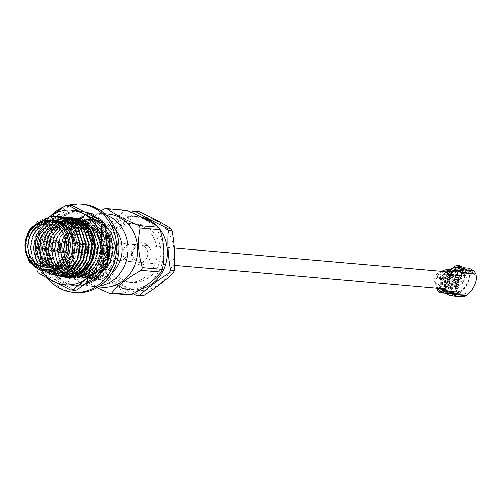 <?xml version="1.0" encoding="UTF-8"?>
<svg xmlns="http://www.w3.org/2000/svg" width="501" height="501" viewBox="0 0 501 501"><rect width="100%" height="100%" fill="white"/><g stroke="black" fill="none" stroke-linecap="round" stroke-linejoin="round"><path stroke-width="0.38" stroke-dasharray="2.5 1.88" d="M450.643 286.44A6.106 5.448 95 0 1 447.825 279.358A6.106 5.448 95 0 1 453.593 274.842A6.106 5.448 95 0 1 455.484 275.406A6.106 5.448 95 0 1 458.309 282.483A6.106 5.448 95 0 1 452.535 287.004A6.106 5.448 95 0 1 450.643 286.44M439.891 285.501A6.106 5.448 95 0 1 437.072 278.424A6.106 5.448 95 0 1 442.846 273.909A6.106 5.448 95 0 1 444.738 274.473A6.106 5.448 95 0 1 447.556 281.549A6.106 5.448 95 0 1 441.788 286.065A6.106 5.448 95 0 1 439.891 285.501M441.569 288.57A8.617 7.69 95 0 1 438.895 287.774A8.617 7.69 95 0 1 434.912 277.779A8.617 7.69 95 0 1 443.059 271.404M116.37 259.725A8.617 7.69 95 0 1 112.387 249.736A8.617 7.69 95 0 1 120.534 243.354A8.617 7.69 95 0 1 123.208 244.15A8.617 7.69 95 0 1 127.191 254.145A8.617 7.69 95 0 1 119.044 260.52A8.617 7.69 95 0 1 116.37 259.725M459.486 271.861A1.196 1.071 -85 0 0 457.801 271.786L459.198 271.911A2.392 2.136 95 0 1 459.198 271.911A2.392 2.136 95 0 0 459.166 271.893L468.322 272.688L467.709 275.744L450.048 274.21M449.716 271.542A11.968 10.684 95 0 1 452.923 271.204A2.392 2.136 95 0 1 453.687 271.417L452.29 271.291A2.392 2.136 -85 0 0 451.52 271.079A11.968 10.684 -85 0 0 449.347 271.191M457.801 271.786A2.392 2.136 -85 0 0 457.006 271.561A11.968 10.684 -85 0 0 450.211 273.721M459.035 281.982A2.392 1.008 118 0 0 460.97 280.103A2.392 1.008 118 0 0 461.108 277.704A2.392 1.008 118 0 0 460.933 277.654A2.392 1.008 118 0 0 458.997 279.533A2.392 1.008 118 0 0 458.86 281.931A2.392 1.008 118 0 0 459.035 281.982M455.184 274.592A2.392 1.008 -62 0 1 455.359 274.648A2.392 1.008 -62 0 1 455.221 277.04A2.392 1.008 -62 0 1 453.286 278.919A2.392 1.008 -62 0 1 453.111 278.869A2.392 1.008 -62 0 1 453.248 276.471A2.392 1.008 -62 0 1 455.184 274.592M452.81 280.003A3.588 1.516 -62 0 1 452.547 279.927A3.588 1.516 -62 0 1 452.754 276.333A3.588 1.516 -62 0 1 455.659 273.515A3.588 1.516 -62 0 1 455.923 273.59A3.588 1.516 -62 0 1 455.716 277.185A3.588 1.516 -62 0 1 452.81 280.003A3.588 1.516 -62 0 1 452.547 279.927A3.588 1.516 -62 0 1 452.754 276.333A3.588 1.516 -62 0 1 455.659 273.515A3.588 1.516 -62 0 1 455.923 273.59A3.588 1.516 -62 0 1 455.716 277.185A3.588 1.516 -62 0 1 452.81 280.003M458.559 283.065A3.588 1.516 -62 0 1 458.296 282.984A3.588 1.516 -62 0 1 458.503 279.389A3.588 1.516 -62 0 1 461.408 276.571A3.588 1.516 -62 0 1 461.671 276.646A3.588 1.516 -62 0 1 461.465 280.247A3.588 1.516 -62 0 1 458.559 283.065A3.588 1.516 -62 0 1 458.296 282.984A3.588 1.516 -62 0 1 458.503 279.389A3.588 1.516 -62 0 1 461.408 276.571A3.588 1.516 -62 0 1 461.671 276.646A3.588 1.516 -62 0 1 461.465 280.247A3.588 1.516 -62 0 1 458.559 283.065M451.664 282.915L451.113 286.591L453.029 287.612L453.173 286.647L457.006 288.682L457.407 285.977L451.664 282.915A7.778 3.282 -62 0 1 450.192 283.278A7.778 3.282 -62 0 1 449.622 283.115A7.778 3.282 -62 0 1 449.353 277.028L447.293 276.853A12.325 5.198 -62 0 0 447.487 287.129L449.403 288.15A12.325 5.198 -62 0 1 449.209 277.867L447.293 276.853M457.407 285.977A7.778 3.282 118 0 0 458.816 284.975L458.415 287.687A11.128 4.691 118 0 1 457.006 288.682M457.876 270.966L460.475 267.465L462.392 268.486L461.709 269.406L465.542 271.442L463.619 274.022L457.876 270.966A7.778 3.282 -62 0 1 453.067 281.913L458.816 284.975M463.619 274.022A7.778 3.282 118 0 0 463.168 272.857L465.085 270.283A11.128 4.691 118 0 1 465.542 271.442M452.647 268.21A12.325 5.198 -62 0 0 448.245 274.686L450.299 274.867A7.778 3.282 -62 0 1 456.367 269.219A7.778 3.282 -62 0 1 456.931 269.381A7.778 3.282 -62 0 1 457.419 269.801L463.168 272.857M463.068 272.788A7.778 3.282 -62 0 1 463.638 272.951A7.778 3.282 -62 0 1 463.193 280.742A7.778 3.282 -62 0 1 456.899 286.848A7.778 3.282 -62 0 1 456.33 286.685A7.778 3.282 -62 0 1 456.78 278.894A7.778 3.282 -62 0 1 463.068 272.788M458.44 291.407A11.128 4.691 -62 0 1 457.632 291.169A11.128 4.691 -62 0 1 458.271 280.021A11.128 4.691 -62 0 1 467.276 271.285A11.128 4.691 -62 0 1 468.091 271.523A11.128 4.691 -62 0 1 467.446 282.67A11.128 4.691 -62 0 1 458.44 291.407M453.173 286.647A11.128 4.691 -62 0 1 450.781 287.33A11.128 4.691 -62 0 1 449.967 287.092A11.128 4.691 -62 0 1 449.748 277.917L453.58 279.959A11.128 4.691 118 0 1 454.532 277.792L450.7 275.757A11.128 4.691 -62 0 1 457.795 267.59M457.97 292.49A12.325 5.198 -62 0 1 457.069 292.227A12.325 5.198 -62 0 1 457.776 279.877A12.325 5.198 -62 0 1 467.746 270.208A12.325 5.198 -62 0 1 468.648 270.465A12.325 5.198 -62 0 1 467.94 282.815A12.325 5.198 -62 0 1 457.97 292.49M458.133 293.035L457.663 294.112L451.639 293.592L452.115 292.509L458.133 293.035L460.989 294.55A1.196 1.071 -85 0 0 462.367 294.087L462.367 294.087A12.325 5.198 118 0 0 464.496 293.047L461.471 296.141L462.373 294.093L456.398 293.454L455.447 295.621L454.376 295.527L455.522 292.903L450.148 292.44L459.379 293.06A12.325 5.198 118 0 0 460.018 293.768L457.069 292.227M459.379 293.06L459.993 293.279L460.669 291.789A12.325 5.198 -62 0 1 467.709 275.744M462.855 268.035L462.561 268.711L465.41 270.233A1.196 1.071 95 0 1 465.892 271.824L469.518 272.137A12.325 5.198 118 0 0 468.322 272.688M469.518 272.137L471.967 272.231A1.196 1.071 -85 0 0 471.435 270.753L465.41 270.233M459.073 265.367A12.325 5.198 -62 0 1 460.018 266.307L461.935 267.321M442.201 290.442A13.164 11.748 -85 0 0 443.316 292.07A3.588 3.206 -85 0 0 444.268 292.866L444.744 291.789L443.347 291.663L442.871 292.747A3.588 3.206 95 0 1 441.92 291.945A13.164 11.748 95 0 1 439.584 279.007L440.554 279.52A11.968 10.684 -85 0 0 441.13 288.532M444.268 292.866L442.871 292.747M452.766 270.214L452.29 271.291M454.163 270.333L453.687 271.417M460.425 267.446A11.128 4.691 -62 0 1 461.252 268.242L461.496 267.916M448.245 274.686L450.161 275.707A12.325 5.198 -62 0 1 456.436 267.54M450.161 275.707L450.7 275.757M462.392 268.486A12.325 5.198 -62 0 1 454.438 286.61L452.522 285.589A12.325 5.198 -62 0 0 460.475 267.465M461.709 269.406A11.128 4.691 -62 0 1 454.582 285.645L454.438 286.61M457.419 269.801L460.018 266.307M453.067 281.913L452.522 285.589M441.882 271.298A13.164 11.748 -85 0 0 437.717 275.631L438.682 276.151L438.657 277.228L440.811 277.416L441.907 276.427L440.943 275.913A13.164 11.748 95 0 1 451.601 269.889M440.943 275.913L439.847 276.903L440.811 277.416M437.717 275.631L437.611 276.696L438.657 277.228L437.699 276.721L439.847 276.903M449.491 293.567A3.588 3.206 95 0 1 447.399 292.421A13.164 11.748 95 0 1 445.07 279.483L446.034 279.996A11.968 10.684 -85 0 0 448.201 291.613A2.392 2.136 -85 0 0 448.858 292.158A1.196 1.071 -85 0 0 449.961 293.567M442.496 288.589A11.968 10.684 95 0 1 441.951 279.639L440.986 279.126A13.164 11.748 -85 0 0 441.293 288.545M440.986 279.126L441.913 278.049L442.871 278.556L441.951 279.639M446.034 279.996L445.884 278.819L444.926 278.312L441.913 278.049M445.07 279.483L445.013 278.337L445.971 278.844L442.871 278.556M454.376 295.527L451.501 293.993A15.462 13.803 95 0 1 448.213 280.904L450.217 281.969L449.641 279.47L446.416 279.195L444.844 281.506A13.07 11.667 -85 0 0 448.783 293.041A1.196 1.071 95 0 0 450.148 292.44M455.522 292.903A1.196 1.071 -85 0 1 454.156 293.511A13.07 11.667 95 0 1 450.217 281.969M451.044 293.661A1.196 1.071 95 0 1 450.255 292.277A2.392 2.136 95 0 1 450.224 292.265M444.844 281.506L442.834 280.435A15.462 13.803 -85 0 0 445.909 293.254M448.213 280.904L447.706 278.443L449.817 279.527L447.706 278.443L444.481 278.161L446.416 279.195M451.501 293.993L446.122 293.53M442.834 280.435L444.481 278.161M454.156 293.511L448.783 293.041M448.971 274.836A11.968 10.684 -85 0 0 447.393 276.903L446.422 276.389A13.164 11.748 95 0 1 457.087 270.365M452.203 269.989A13.164 11.748 -85 0 0 442.339 276.038L443.31 276.552A11.968 10.684 95 0 1 446.792 272.888M446.422 276.389L445.333 277.385L446.291 277.892L447.393 276.903M443.31 276.552L443.279 277.629L442.32 277.122L445.333 277.385M442.339 276.038L442.233 277.097L443.197 277.604L446.291 277.892M446.04 272.369A11.968 10.684 -85 0 0 441.907 276.427M443.942 271.536A11.968 10.684 -85 0 0 438.682 276.151M445.226 287.893L449.748 277.592M443.823 288.394L449.234 276.064M440.554 279.52L440.404 278.343L438.25 278.155L437.329 279.239A11.968 10.684 -85 0 0 437.905 288.25M437.329 279.239L436.358 278.725A13.164 11.748 -85 0 0 436.672 288.144M459.166 271.893L464.621 272.187L465.767 269.563M465.892 271.824L466.844 269.657M473.057 273.552A12.325 5.198 118 0 0 471.967 272.231L472.869 270.183L473.057 273.552L475.95 275.099M468.648 270.465L471.961 272.231M467.395 294.588L464.496 293.047M457.663 294.112L462.448 296.661L449.979 295.577M451.639 293.592L455.447 295.621M454.551 270.145A13.07 11.667 -85 0 0 448.163 273.928L447.838 275.945L451.063 276.226L453.543 274.398A13.07 11.667 95 0 1 458.659 270.947M459.285 270.759A13.07 11.667 95 0 1 462.924 270.44A13.07 11.667 95 0 1 464.202 270.628L458.828 270.164M453.543 274.398L451.533 273.333A15.462 13.803 95 0 1 462.893 268.035M464.621 272.187A1.196 1.071 -85 0 0 464.202 270.628M463.262 296.893L462.448 296.661M459.198 271.911A1.196 1.071 95 0 1 460.106 271.486M449.585 269.713A15.462 13.803 -85 0 0 446.159 272.863L448.163 273.928M436.358 278.725L437.292 277.648L438.25 278.155M439.584 279.007L439.44 277.836L440.492 278.368L437.292 277.648M453.029 287.612A12.325 5.198 -62 0 1 449.403 288.15M449.748 277.917L449.209 277.867M454.582 285.645L458.415 287.687M461.252 268.242L465.085 270.283M451.113 286.591A12.325 5.198 -62 0 1 447.487 287.129M462.561 268.711L468.579 269.237L471.435 270.753M468.579 269.237L469.055 268.154M456.398 293.454A1.196 1.071 95 0 1 454.964 294.024L460.989 294.55M452.115 292.509L454.964 294.024M454.532 277.792L456.048 277.923L450.299 274.867M456.048 277.923A7.778 3.282 118 0 0 455.102 280.09L453.58 279.959M449.353 277.028L455.102 280.09M444.744 291.789A2.392 2.136 95 0 1 444.118 291.256A11.968 10.684 95 0 1 443.166 289.891M442.565 290.937A11.968 10.684 -85 0 0 442.721 291.137A2.392 2.136 -85 0 0 443.347 291.663M451.533 273.333L449.134 275.199L451.063 276.226M446.159 272.863L445.733 274.867L447.838 275.945L445.909 274.917L449.134 275.199M450.255 292.277L448.858 292.158M452.146 281.518A5.267 2.217 -62 0 1 451.764 281.405A5.267 2.217 -62 0 1 452.065 276.132A5.267 2.217 -62 0 1 456.323 271.999A5.267 2.217 -62 0 1 456.712 272.112A5.267 2.217 -62 0 1 456.405 277.385A5.267 2.217 -62 0 1 452.146 281.518M457.895 284.574A5.267 2.217 -62 0 1 457.513 284.468A5.267 2.217 -62 0 1 457.814 279.189A5.267 2.217 -62 0 1 462.072 275.055A5.267 2.217 -62 0 1 462.461 275.168A5.267 2.217 -62 0 1 462.154 280.441A5.267 2.217 -62 0 1 457.895 284.574M86.178 250.594A4.428 3.952 -85 0 0 83.016 244.294A4.428 3.952 -85 0 0 79.089 246.824A4.428 3.952 -85 0 0 82.252 253.118A4.428 3.952 -85 0 0 86.178 250.594M78.131 246.31A5.624 5.023 -85 0 0 82.145 254.314A5.624 5.023 -85 0 0 87.136 251.101A5.624 5.023 -85 0 0 83.122 243.104A5.624 5.023 -85 0 0 78.131 246.31A5.624 5.023 -85 0 0 82.145 254.314A5.624 5.023 -85 0 0 87.136 251.101A5.624 5.023 -85 0 0 83.122 243.104A5.624 5.023 -85 0 0 78.131 246.31M69.614 222.043A26.077 23.278 95 0 1 91.921 232.971A26.077 23.278 95 0 1 94.207 237.825L94.827 257.182L83.579 271.962L66.589 274.561L52.542 263.883C35.696 239.516 67.798 204.702 89.804 223.333L76.841 218.173L62.218 221.548L51.334 233.097L47.526 249.248L51.991 265.023L60.489 273.909L71.656 277.786L83.623 275.763L93.662 268.091L99.762 256.33L100.663 242.835L95.215 231.506C88.42 223.145 79.884 219.995 69.614 222.043L75.939 222.463L70.973 222.325L59.506 226.784L51.434 236.867L48.854 249.88L52.386 262.317L68.787 273.202L72.382 273.183L83.354 268.68L90.925 258.554L93.011 245.503L88.978 233.021L81.995 225.726L76.972 222.663A26.077 23.278 95 0 1 89.14 232.727A26.077 23.278 95 0 1 93.017 248.145L92.115 241.795C90.7 234.869 87.324 229.508 81.995 225.726M60.045 276.139L45.76 264.478C32.916 245.352 49.017 214.685 70.453 217.616M76.972 222.663C56.287 213.695 35.803 243.818 48.365 263.319C57.978 276.909 69.658 279.351 83.398 270.634C95.278 259.23 97.557 245.834 90.249 230.441L88.276 227.498M65.637 205.379L69.37 205.698L55.279 217.19A37.456 33.435 95 0 1 88.677 214.084A37.456 33.435 95 0 1 107.214 244.832A37.456 33.435 95 0 1 92.353 278.688A37.456 33.435 95 0 1 58.955 281.794A37.456 33.435 95 0 1 45.954 269.281A37.456 33.435 95 0 1 40.418 251.045A37.456 33.435 95 0 1 55.279 217.19L39.548 228.537A42.485 37.919 95 0 0 38.464 231.017L34.732 230.692L35.045 250.581A37.456 33.435 -85 0 0 40.581 268.812A37.456 33.435 -85 0 0 41.301 269.964M38.358 272.857L42.09 273.183A42.485 37.919 95 0 1 41.395 272.074A42.485 37.919 95 0 1 40.731 270.935L36.999 270.615L35.045 250.581A37.456 33.435 95 0 1 49.906 216.726L35.815 228.218A42.485 37.919 95 0 0 34.732 230.692M38.464 231.017L40.418 251.045L40.731 270.935M94.695 252.517L92.516 260.232L83.623 272.068L70.76 277.322L66.545 277.341L55.511 273.421L47.307 264.616L43.136 250.074L46.111 234.869L55.505 223.077L68.862 217.866L73.221 217.86L84.694 221.811L93.311 230.654L97.983 245.239L95.503 260.489L86.61 272.325L73.747 277.579L69.533 277.598L58.498 273.684L50.294 264.872L46.123 250.331L49.098 235.126L58.492 223.333L71.85 218.123L76.208 218.117L86.873 221.574A29.916 26.703 95 0 1 99.323 256.318A29.916 26.703 95 0 1 71.223 277.748A29.916 26.703 95 0 1 47.2 251.289A29.916 26.703 95 0 1 66.37 219.4A29.916 26.703 95 0 1 76.409 218.135A29.916 26.703 95 0 1 86.873 221.574C94.457 226.314 99.06 233.403 100.663 242.835M89.804 223.333L76.584 218.148L72.225 218.16L66.37 219.4C48.885 224.648 40.994 249.392 50.67 264.91L58.867 273.715L69.902 277.629L74.117 277.61L86.98 272.356L95.879 260.526L98.353 245.271L93.681 230.685L85.07 221.843L73.597 217.891L69.238 217.897L55.874 223.108L46.487 234.9L43.506 250.105L47.683 264.647L55.88 273.458L66.921 277.372L71.136 277.354L83.993 272.099L92.892 260.263L95.365 245.014L90.7 230.429M39.548 228.537L35.815 228.218M69.37 205.698A42.485 37.919 95 0 1 71.812 205.473M42.09 273.183L58.955 281.794L74.179 290.267M50.469 216.294L49.906 216.726A37.456 33.435 -85 0 1 50.482 216.294M65.593 277.253A29.916 26.703 95 0 1 41.84 245.133A29.916 26.703 95 0 1 70.823 217.653M75.939 222.463C82.02 223.459 86.949 226.621 90.731 231.957L74.342 222.287L70.603 222.294L59.131 226.753L51.058 236.835L48.478 249.842L52.01 262.286L68.412 273.164L72.006 273.151L82.978 268.649L90.556 258.522L92.115 241.795M89.604 231.763C92.303 236.841 93.443 242.302 93.017 248.145M90.731 231.957L94.207 237.825M111.372 258.817L109.224 258.629L104.477 269.444L106.625 269.632L111.372 258.817L106.256 259.462L105.586 256.825L100.006 263.701L100.682 266.338L106.256 259.462M100.682 266.338L106.625 269.632M104.477 269.444L100.006 263.701M105.586 256.825L107.596 257.821M108.736 258.384L109.224 258.629M50.52 270.985L58.172 278.957L60.139 279.026L52.524 271.01L50.52 270.985L55.047 269.043L55.054 267.321L52.524 271.01M43.931 249.442L45.892 260.896L47.952 260.883L46.042 249.423L45.647 249.429L46.411 249.366L43.931 249.442L48.321 251.446L49.674 248.903L46.411 249.366M50.006 227.429L45.597 237.994L47.764 237.988L52.223 227.448L50.006 227.429L52.217 232.583L55.066 230.253L52.223 227.448M48.177 237.956L54.421 237.555L51.572 239.885L45.597 237.994M66.42 213.363L57.396 219.012L59.657 219.069L68.706 213.476L66.42 213.363L65.236 219.657L69.169 218.492L68.706 213.476M86.898 212.612L80.373 211.272L76.785 211.19L82.515 211.46L89.191 212.85L86.898 212.618M85.302 283.935A37.099 33.116 95 0 1 73.829 285.182A37.099 33.116 95 0 1 62.324 281.75A37.099 33.116 95 0 1 45.178 238.726A37.099 33.116 95 0 1 80.26 211.265A37.099 33.116 95 0 1 84.707 211.992M64.692 281.957A37.099 33.116 95 0 1 47.545 238.933A37.099 33.116 95 0 1 82.621 211.466A37.099 33.116 95 0 1 94.125 214.898A37.099 33.116 95 0 1 111.272 257.921A37.099 33.116 95 0 1 76.196 285.388A37.099 33.116 95 0 1 64.692 281.957M75.57 292.54A44.276 39.523 95 0 1 61.842 288.451A44.276 39.523 95 0 1 41.376 237.098A44.276 39.523 95 0 1 83.247 204.314M47.132 277.83A44.276 39.523 95 0 1 50.194 216.319M63.088 207.132A44.276 39.523 95 0 1 68.587 205.191M98.403 219.407A37.099 33.116 95 0 1 105.811 229.189M107.577 261.973A37.099 33.116 95 0 1 103.864 269.406M110.214 247.006L108.636 235.589L110.809 235.965L112.33 247.394L110.182 246.999M103.632 225.463L96.355 217.522L98.616 217.822L105.855 225.807L103.632 225.463L97.175 227.235L100.695 229.27L105.855 225.807M67.247 283.835L73.941 285.188L79.678 285.476L76.089 285.376L67.247 283.835L69.814 278.662L69.151 278.468L69.188 283.961M87.731 283.084L97.131 277.466L99.104 277.779L89.673 283.334L87.725 283.071M87.631 282.232L86.992 276.621L86.579 278.093L95.253 274.535L95.666 273.064L96.468 275.481M95.253 274.535L97.451 276.389M97.789 276.671L99.104 277.779M95.666 273.064L86.992 276.621M86.579 278.093L89.673 283.334M69.151 278.468L79.214 279.865L77.743 285.288M78.551 279.671L79.678 285.476M79.214 279.865L69.814 278.662M55.054 267.321L62.531 272.901L62.525 274.629L58.172 278.957M62.531 272.901L60.139 279.026M62.525 274.629L55.047 269.043M49.674 248.903L53.313 256.813L51.966 259.355L45.892 260.896M53.313 256.813L47.952 260.883M51.966 259.355L48.321 251.446M51.572 239.885L52.217 232.583M55.066 230.253L54.421 237.555M69.169 218.492L65.431 222.475L61.491 223.646L57.396 219.012M65.431 222.475L59.657 219.069M61.491 223.646L65.236 219.657M86.579 212.975L82.408 217.616L86.598 218.117L77.943 216.845L76.785 211.19M82.133 217.346L79.077 211.372M77.943 216.845L82.408 217.616M86.598 218.117L88.602 214.046M88.934 213.363L89.191 212.85M100.695 229.27L98.152 224.116L94.633 222.081L96.123 218.135M98.152 224.116L98.616 217.822M94.633 222.081L97.175 227.235M107.277 245.997L103.901 244.839L106.074 247.688L107.364 240.198L105.191 237.355L106.6 236.629M107.364 240.198L110.809 235.965M105.191 237.355L103.901 244.839M106.074 247.688L107.358 247.626M110.189 247.494L112.33 247.394M123.641 249.204A8.617 7.69 95 0 1 131.287 244.288A8.617 7.69 95 0 1 137.437 256.543A8.617 7.69 95 0 1 129.79 261.459A8.617 7.69 95 0 1 123.641 249.204M52.749 224.905A21.543 19.226 95 0 1 56.55 224.817A21.543 19.226 95 0 1 71.925 255.454A21.543 19.226 95 0 1 52.818 267.734A21.543 19.226 95 0 1 49.092 266.989M54.277 265.461A19.144 17.09 -85 0 0 71.086 254.527A19.144 17.09 -85 0 0 57.59 227.31M55.166 216.288L50.989 216.313L37.631 221.523L28.238 233.316L25.326 249.604L25.676 252.059M52.505 220.784A25.213 22.501 -85 0 0 30.141 235.157A25.213 22.501 -85 0 0 40.318 268.686A25.213 22.501 -85 0 0 48.14 271.016M45.284 220.672L33.68 228.894L29.96 235L27.611 247.632L28.582 233.817L29.753 230.66M26.816 236.334A29.916 26.703 -85 0 0 25.326 249.604M31.394 263.495L44.038 270.603M92.892 279.001C102.273 277.241 109.13 271.592 113.47 262.054L115.944 246.805L111.278 232.22L102.661 223.377L91.188 219.419L86.83 219.425L73.465 224.636L64.078 236.428C59.932 246.21 60.12 255.754 64.648 265.06L64.278 265.023C59.744 255.717 59.556 246.179 63.702 236.397L73.096 224.605L86.454 219.394L90.819 219.388L102.285 223.34L110.903 232.188L115.574 246.768L113.094 262.023C108.761 271.561 101.903 277.21 92.516 278.963L87.374 275.606L94.088 279.182A30.035 26.81 -85 0 0 115.067 262.236A30.035 26.81 -85 0 0 93.624 219.513A30.035 26.81 -85 0 0 66.971 236.641A30.035 26.81 -85 0 0 67.942 265.267L72.244 265.636A30.035 26.81 -85 0 1 71.274 237.011A30.035 26.81 -85 0 1 97.92 219.889A30.035 26.81 -85 0 1 115.556 229.652M111.93 238.182A36.679 32.74 95 0 1 155.842 220.653A36.679 32.74 95 0 1 170.653 269.438A36.679 32.74 95 0 1 126.734 286.96A36.679 32.74 95 0 1 111.93 238.182M105.354 237.004C107.784 250.281 108.535 263.47 107.602 276.565L103.776 276.233C101.34 262.95 100.595 249.767 101.528 236.672L105.354 237.004A42.347 37.794 95 0 1 105.924 235.639A42.347 37.794 95 0 1 106.538 234.299L102.718 233.967C110.834 226.308 120.685 218.762 132.264 211.334L136.09 211.666C127.968 219.325 118.117 226.865 106.538 234.299M136.09 211.666A42.347 37.794 95 0 1 138.758 211.416M159.594 229.057A36.679 32.74 -85 0 0 157.458 226.54M141.99 217.371A36.679 32.74 -85 0 0 105.166 237.593A36.679 32.74 -85 0 0 108.579 276.17A36.679 32.74 -85 0 0 141.144 288.964M102.718 233.967A42.347 37.794 -85 0 0 102.098 235.307A42.347 37.794 -85 0 0 101.528 236.672M93.292 235.952A42.347 37.794 95 0 1 93.869 234.593A42.347 37.794 95 0 1 94.482 233.247L74.755 231.531A42.347 37.794 -85 0 0 74.142 232.877A42.347 37.794 -85 0 0 73.566 234.236L93.292 235.952C97.488 249.392 98.24 262.58 95.547 275.512L75.82 273.796C71.624 260.357 70.873 247.175 73.566 234.236M108.185 214.109A36.679 32.74 -85 0 0 75.638 235.025A36.679 32.74 -85 0 0 101.828 287.198M74.755 231.531L100.901 210.815M88.664 214.077A36.679 32.74 -85 0 0 65.957 234.18A36.679 32.74 -85 0 0 92.14 286.353A36.679 32.74 -85 0 0 99.555 286.058M101.434 237.267A36.679 32.74 95 0 1 145.353 219.745A36.679 32.74 95 0 1 160.163 268.523A36.679 32.74 95 0 1 116.245 286.052A36.679 32.74 95 0 1 101.434 237.267M104.308 208.898L124.035 210.614C117.666 218.43 107.815 225.976 94.482 233.247M124.035 210.614A42.347 37.794 95 0 1 126.703 210.37M110.997 240.699A29.39 26.234 -85 0 0 131.982 282.501A29.39 26.234 -85 0 0 158.059 265.743A29.39 26.234 -85 0 0 137.074 223.941A29.39 26.234 -85 0 0 110.997 240.699M107.27 240.374A29.39 26.234 -85 0 0 128.25 282.176A29.39 26.234 -85 0 0 154.327 265.417A29.39 26.234 -85 0 0 133.341 223.615A29.39 26.234 -85 0 0 107.27 240.374M82.671 221.223A29.916 26.703 -85 0 0 67.071 236.691C62.919 246.473 63.107 256.011 67.635 265.317L75.294 270.139L69.977 263.845L66.445 251.408L69.025 238.401L77.098 228.312L88.564 223.859L92.303 223.853L109.556 234.806L113.589 247.294L111.322 260.77C123.352 240.273 102.73 213.163 82.671 221.223C75.4 224.223 70.071 229.364 66.689 236.654C62.544 246.436 62.731 255.98 67.259 265.286M97.219 276.183L89.529 278.706L97.382 276.327M99.198 275.3L110.483 261.791L112.957 246.542L108.291 231.957L99.674 223.114L88.201 219.162L83.842 219.169L70.484 224.379L61.091 236.171C56.945 245.947 57.133 255.491 61.661 264.797L69.326 269.619L64.003 263.326L60.471 250.888L63.051 237.881L71.123 227.792L82.596 223.34L86.335 223.333L103.582 234.286L107.615 246.774L105.529 259.825L97.958 269.951L86.986 274.454L83.391 274.467L79.258 273.652L89.529 278.706M61.291 264.766C56.763 255.46 56.569 245.916 60.715 236.14L70.109 224.348L83.467 219.137L87.832 219.131L99.298 223.083L107.915 231.925L112.587 246.511L110.107 261.76L99.887 274.573M108.316 258.178L107.12 261.503C102.786 271.041 95.929 276.69 86.541 278.443L86.917 278.481C96.298 276.721 103.162 271.072 107.496 261.535L108.654 258.322M110.038 247.5L107.571 236.134M106.287 233.41L105.304 231.7L96.687 222.857L85.214 218.899L80.855 218.906L67.497 224.116L58.103 235.908C53.958 245.69 54.146 255.234 58.673 264.541L66.339 269.363L61.022 263.069L57.483 250.632L60.064 237.618L68.142 227.535L79.609 223.077L83.348 223.07L100.595 234.03L104.628 246.511L102.542 259.562L94.971 269.695L83.999 274.191L80.404 274.21L76.271 273.396L86.541 278.443M58.304 264.503C53.776 255.203 53.582 245.659 57.728 235.877L67.121 224.085L80.479 218.874L84.844 218.868L96.317 222.82L104.928 231.669L106.375 234.28M107.277 236.284L109.669 247.519M83.93 278.218C93.318 276.464 100.175 270.816 104.509 261.272L106.989 246.022L102.317 231.437L93.7 222.594L82.233 218.643L77.868 218.649L64.51 223.859L55.116 235.652C50.97 245.427 51.158 254.971 55.692 264.277L63.351 269.1L58.035 262.806L54.496 250.368L57.083 237.361L65.155 227.272L76.622 222.82L80.36 222.813L97.614 233.767L101.64 246.254L99.561 259.305L91.984 269.432L81.012 273.934L77.417 273.953L73.284 273.133L83.93 278.218L76.271 273.396M55.317 264.246C50.789 254.94 50.595 245.396 54.741 235.62L64.134 223.828L77.498 218.618L81.857 218.611L93.33 222.563L101.941 231.406L106.613 245.991L104.133 261.24C99.799 270.784 92.942 276.427 83.554 278.187M80.943 277.961C90.33 276.201 97.188 270.553 101.521 261.015L104.001 245.766L99.33 231.18L90.712 222.338L79.246 218.38L74.881 218.386L61.523 223.596L52.129 235.389C47.983 245.171 48.177 254.715 52.705 264.021L60.364 268.843L55.047 262.549L51.509 250.112L54.095 237.098L62.168 227.016L73.634 222.557L77.373 222.557L94.626 233.51L98.659 245.991L96.574 259.042L88.996 269.175L78.024 273.671L74.43 273.69L70.297 272.876L80.943 277.961L73.284 273.133M52.329 263.983C47.802 254.683 47.608 245.139 51.76 235.357L61.147 223.565L74.511 218.355L78.87 218.348L90.343 222.306L98.954 231.149L103.626 245.734L101.152 260.983C96.812 270.521 89.955 276.17 80.573 277.923M77.956 277.698C87.343 275.945 94.201 270.296 98.534 260.752L101.014 245.503L96.342 230.917L87.731 222.075L76.258 218.123L71.893 218.129L58.536 223.34L49.142 235.132C44.996 244.914 45.19 254.452 49.718 263.758L57.377 268.58L52.06 262.292L48.528 249.849L51.108 236.841L59.181 226.753L70.647 222.3L74.386 222.294L91.639 233.247L95.672 245.734L93.587 258.785L86.009 268.912L75.044 273.414L71.443 273.433L67.309 272.619L77.956 277.698L70.297 272.876M49.342 263.726C44.814 254.42 44.627 244.876 48.772 235.101L58.166 223.308L71.524 218.098L75.883 218.092L87.356 222.043L95.973 230.886L100.638 245.471L98.165 260.72C93.831 270.264 86.967 275.913 77.586 277.667M74.975 277.441C84.356 275.682 91.213 270.033 95.547 260.495L98.027 245.246L93.355 230.66L84.744 221.818L73.271 217.86L68.913 217.872L55.548 223.083L46.155 234.869C42.009 244.651 42.203 254.195 46.731 263.501L54.39 268.323L49.073 262.029L45.541 249.592L48.121 236.578L56.193 226.496L67.66 222.037L71.399 222.037L88.652 232.99L92.685 245.471L90.6 258.522L83.022 268.655L72.056 273.151L68.462 273.17L64.322 272.356L74.975 277.441L67.309 272.619M46.355 263.47C41.827 254.164 41.639 244.62 45.785 234.837L55.179 223.045L68.537 217.835L72.895 217.829L84.368 221.786L92.986 230.629L97.651 245.214L95.177 260.464C90.844 270.001 83.98 275.65 74.599 277.41M85.27 270.327L71.987 277.178C81.369 275.425 88.226 269.776 92.566 260.238L95.058 249.673M70.096 217.584L65.925 217.609L52.561 222.82L43.174 234.612C39.028 244.394 39.216 253.932 43.744 263.238L51.403 268.06L46.086 261.772L42.554 249.329L45.134 236.322L53.206 226.233L64.673 221.78L68.418 221.774L85.665 232.733L89.698 245.214L87.612 258.265L80.041 268.392L69.069 272.895L65.474 272.913L61.341 272.099L71.612 277.147M43.368 263.207C38.84 253.901 38.652 244.356 42.798 234.581L52.192 222.788L65.55 217.578L68.599 217.49M67.109 217.328L62.938 217.353L49.58 222.563L40.186 234.349C36.041 244.131 36.229 253.675 40.756 262.981L48.415 267.803L43.099 261.509L39.566 249.072L42.147 236.059L50.219 225.976L61.686 221.517L65.431 221.517L82.678 232.47L86.711 244.951L84.625 258.009L77.054 268.135L66.082 272.632L62.487 272.65L58.354 271.836L68.624 276.89M40.387 262.95C35.859 253.644 35.665 244.1 39.811 234.318L49.204 222.525L62.562 217.315L65.612 217.234M64.122 217.065L59.951 217.09L46.593 222.3L37.199 234.092C33.053 243.874 33.241 253.412 37.769 262.718L45.434 267.54L40.111 261.253L36.579 248.809L39.159 235.802L47.232 225.713L58.705 221.26L62.443 221.254L79.69 232.214L83.723 244.695L81.638 257.746L74.067 267.878L63.095 272.375L59.5 272.394L55.367 271.58L65.637 276.627M37.4 262.687C32.872 253.381 32.678 243.837 36.823 234.061L46.217 222.269L59.575 217.058L62.625 216.971M61.135 216.808L56.964 216.833L43.606 222.043L34.212 233.829C30.066 243.611 30.254 253.155 34.788 262.461L42.447 267.284L37.13 260.99L33.592 248.552L36.178 235.545L44.251 225.456L55.717 221.004L59.456 220.997L76.709 231.95L80.736 244.432L78.657 257.489L71.079 267.615L60.107 272.112L56.513 272.131L52.38 271.317L62.65 276.37M34.412 262.43C29.885 253.124 29.691 243.58 33.836 233.798L43.23 222.006L56.594 216.795L59.638 216.714M58.147 216.551L53.976 216.57L40.619 221.78L31.225 233.572C27.079 243.354 27.273 252.892 31.801 262.198L39.46 267.027L34.143 260.733L30.605 248.289L33.191 235.282L41.264 225.2L52.73 220.741L56.469 220.734L73.722 231.694L77.749 244.175L75.67 257.226L68.092 267.359L57.12 271.855L53.526 271.874L49.392 271.06L59.669 276.107M31.425 262.167C26.897 252.861 26.703 243.317 30.855 233.541L40.243 221.749L53.607 216.538L56.657 216.451M64.278 265.023L72.307 269.882L66.99 263.589L63.458 251.145L66.038 238.138L74.11 228.055L85.577 223.596L89.322 223.59L106.569 234.549L110.602 247.031L108.517 260.082L100.945 270.214L89.973 274.711L86.379 274.73L82.245 273.915L92.516 278.963M57.051 275.882L49.392 271.06M39.46 267.027L29.453 262.242M39.084 266.989L33.767 260.702L30.235 248.258L32.816 235.251L40.888 225.162L52.354 220.709L56.099 220.703L73.346 231.656L77.379 244.144L75.294 257.195L67.716 267.321L56.751 271.824L53.156 271.843L49.017 271.028M60.039 276.139L52.38 271.317M42.447 267.284L31.801 262.198M42.071 267.252L36.755 260.958L33.223 248.521L35.803 235.508L43.875 225.425L55.342 220.966L59.08 220.966L76.334 231.919L80.367 244.4L78.281 257.451L70.704 267.584L59.738 272.081L56.143 272.099L52.004 271.285M63.026 276.402L55.367 271.58M45.434 267.54L34.788 262.461M45.059 267.509L39.742 261.215L36.21 248.778L38.79 235.771L46.862 225.682L58.329 221.229L62.068 221.223L79.321 232.176L83.354 244.663L81.268 257.714L73.691 267.841L62.725 272.344L59.124 272.362L54.991 271.542M66.013 276.658L58.354 271.836M48.415 267.803L37.769 262.718M48.046 267.772L42.729 261.478L39.191 249.041L41.777 236.027L49.849 225.945L61.316 221.486L65.055 221.48L82.308 232.439L86.335 244.92L84.256 257.971L76.678 268.104L65.706 272.6L62.111 272.619L57.978 271.805M69 276.921L61.341 272.099M51.403 268.06L40.756 262.981M51.033 268.029L45.716 261.735L42.178 249.298L44.764 236.29L52.837 226.201L64.303 221.749L68.042 221.743L85.295 232.696L89.322 245.183L87.243 258.234L79.665 268.361L68.693 272.863L65.099 272.876L60.965 272.062M71.987 277.178L64.322 272.356M54.39 268.323L43.744 263.238M54.02 268.292L48.697 261.998L45.165 249.554L47.745 236.547L55.818 226.465L67.291 222.006L71.029 221.999L88.276 232.959L92.309 245.44L90.224 258.491L82.652 268.624L71.681 273.12L68.086 273.139L63.953 272.325M57.377 268.58L46.731 263.501M57.001 268.549L51.684 262.255L48.152 249.817L50.733 236.81L58.805 226.721L70.272 222.269L74.016 222.262L91.263 233.215L95.296 245.703L93.211 258.754L85.64 268.88L74.668 273.383L71.073 273.396L66.94 272.582M60.364 268.843L49.718 263.758M59.988 268.812L54.672 262.518L51.14 250.074L53.72 237.067L61.792 226.984L73.259 222.525L77.004 222.519L94.251 233.479L98.284 245.96L96.198 259.011L88.627 269.143L77.655 273.64L74.06 273.659L69.927 272.845M63.351 269.1L52.705 264.021M62.976 269.068L57.659 262.774L54.127 250.337L56.707 237.33L64.779 227.241L76.246 222.788L79.985 222.782L97.238 233.735L101.271 246.223L99.185 259.274L91.608 269.4L80.642 273.897L77.048 273.915L72.908 273.101M66.339 269.363L55.692 264.277M65.963 269.331L60.646 263.038L57.114 250.594L59.694 237.587L67.767 227.504L79.233 223.045L82.972 223.039L100.225 233.998L104.258 246.479L102.173 259.531L94.595 269.663L83.629 274.16L80.028 274.179L75.895 273.364M86.917 278.481L79.258 273.652M69.326 269.619L58.673 264.541M68.95 269.588L63.633 263.294L60.095 250.857L62.681 237.85L70.754 227.761L82.22 223.308L85.959 223.302L103.212 234.255L107.245 246.736L105.16 259.794L97.582 269.92L86.61 274.416L83.016 274.435L78.882 273.621M89.904 278.738L82.245 273.915M72.307 269.882L61.661 264.797M71.937 269.851L66.62 263.557L63.082 251.114L65.669 238.107L73.741 228.018L85.208 223.565L88.946 223.559L106.199 234.518L110.226 246.999L108.147 260.05L100.569 270.183L89.598 274.68L86.003 274.698L81.87 273.884M87.374 275.606L98.165 273.577C104.014 271.191 108.404 266.927 111.322 260.77M75.294 270.139L64.648 265.06M74.925 270.108L69.608 263.814L66.069 251.377L68.65 238.37L76.728 228.281L88.195 223.828L91.934 223.822L109.18 234.775L113.213 247.256L111.128 260.313L98.165 273.577M67.078 236.697C63.289 247.964 64.798 258.14 71.599 267.208L67.635 265.317M133.134 293.736L105.26 278.688L109.08 279.019C121.399 284.825 132.001 290.461 140.887 295.947M109.08 279.019A42.347 37.794 95 0 1 107.602 276.565M103.776 276.233A42.347 37.794 -85 0 0 105.26 278.688M75.82 273.796A42.347 37.794 -85 0 0 77.298 276.258L97.025 277.974C111.022 283.885 121.618 289.528 128.826 294.895M97.025 277.974A42.347 37.794 95 0 1 95.547 275.512M94.088 279.182L98.39 279.558L72.244 265.636M98.39 279.558A30.035 26.81 -85 0 0 111.767 273.158M105.749 214.841A36.679 32.74 -85 0 0 98.497 213.269A36.679 32.74 -85 0 0 89.917 213.783M96.925 287.706L77.298 276.258M71.599 267.208L67.942 265.267M27.611 247.632L30.204 235.025L38.276 224.936L49.743 220.484L53.482 220.478L70.735 231.431L74.768 243.912L72.683 256.969L65.105 267.096L54.139 271.592L50.538 271.611L46.405 270.797L53.82 274.485M33.68 228.894L49.367 220.446L53.112 220.446L70.359 231.399L74.392 243.881L72.307 256.932L64.735 267.064L53.764 271.561L50.169 271.58L46.405 270.797M52.524 274.648L46.036 270.765M457.006 271.561L452.923 271.204M451.52 271.079L448.389 270.809M447.399 292.421L443.316 292.07M441.92 291.945L438.694 291.67M442.721 291.137L442.389 291.106M448.201 291.613L444.118 291.256M460.669 291.789L443.009 290.254M147.112 257.389A8.617 7.69 95 0 1 139.466 262.299A8.617 7.69 95 0 1 133.316 250.043A8.617 7.69 95 0 1 140.963 245.133A8.617 7.69 95 0 1 147.112 257.389M132.477 249.116A11.009 9.826 -85 0 0 136.923 263.758A11.009 9.826 -85 0 0 150.106 258.497A11.009 9.826 -85 0 0 145.659 243.855A11.009 9.826 -85 0 0 132.477 249.116M45.51 270.784A25.213 22.501 95 0 1 27.511 234.925M453.593 274.842L449.917 274.523M448.251 274.379L442.846 273.909M174.273 248.026L120.534 243.354M174.555 265.348L119.044 260.52M452.535 287.004L441.788 286.065M457.05 271.561L452.967 271.204M451.57 271.085L448.345 270.803M455.359 274.648L461.108 277.704M452.547 279.927L458.296 282.984L452.547 279.927M463.638 272.951L456.931 269.381M457.632 291.169L449.967 287.092M468.091 271.523L461.271 267.897M455.34 294.137L461.358 294.663M456.33 286.685L449.622 283.115M455.923 273.59L461.671 276.646L455.923 273.59M453.111 278.869L458.86 281.931M462.924 270.44L457.545 269.97M454.463 293.586L449.084 293.123M459.148 271.404L458.709 271.367M459.993 293.279L440.886 291.62M451.764 281.405L457.513 284.468M456.712 272.112L462.461 275.168M83.016 244.294L56.143 241.958M82.145 254.314L55.267 251.972L82.145 254.314M83.122 243.104L56.244 240.768L83.122 243.104M82.252 253.118L55.373 250.782M69.902 277.629L69.533 277.598M66.921 277.372L66.545 277.341M73.597 217.891L73.221 217.86M71.223 277.748L71.656 277.786M74.342 222.287L74.712 222.325M68.412 273.164L68.787 273.202M104.797 268.617L101.828 266.037M108.216 258.128L110.464 258.735M96.148 274.51L96.568 275.4M87.875 280.291L87.161 278.118M60.515 276.627L61.936 274.429M54.114 268.686L52.066 270.321M47.013 260.608L50.676 258.817M111.097 247.168L109.306 246.692M129.79 261.459L139.466 262.299C135.408 261.234 131.544 259.449 133.592 249.986C135.602 246.417 138.057 244.795 140.963 245.133L131.287 244.288M56.55 224.817L49.023 224.16M93.624 219.513L97.92 219.889M98.284 286.885L92.14 286.353M131.982 282.501L128.25 282.176M91.188 219.419L90.813 219.388M88.201 219.162L87.825 219.131M85.214 218.899L84.838 218.868M82.227 218.643L81.857 218.611M79.239 218.38L78.87 218.348M76.252 218.123L75.883 218.092M73.271 217.86L72.895 217.829M56.099 220.703L56.469 220.734M53.156 271.843L53.526 271.874M59.08 220.966L59.456 220.997M56.143 272.099L56.513 272.131M62.068 221.223L62.443 221.254M59.124 272.362L59.5 272.394M65.055 221.48L65.431 221.517M62.111 272.619L62.487 272.65M68.042 221.743L68.418 221.774M65.099 272.876L65.474 272.913M71.029 221.999L71.399 222.037M68.086 273.139L68.462 273.17M74.016 222.262L74.386 222.294M71.073 273.396L71.443 273.433M77.004 222.519L77.373 222.557M74.06 273.659L74.43 273.69M79.985 222.782L80.36 222.813M77.048 273.915L77.417 273.953M82.972 223.039L83.348 223.07M80.028 274.179L80.404 274.21M85.959 223.302L86.335 223.333M83.016 274.435L83.391 274.467M88.946 223.559L89.322 223.59M86.003 274.698L86.379 274.73M91.934 223.822L92.303 223.853M137.074 223.941L133.341 223.615M104.64 213.802L98.497 213.269M53.482 220.478L53.112 220.446M50.538 271.611L50.169 271.58M52.818 267.734L45.29 267.083"/><path stroke-width="0.75" d="M174.273 248.026L443.059 271.404A8.617 7.69 95 0 1 445.733 272.2A8.617 7.69 95 0 1 449.716 282.195A8.617 7.69 95 0 1 441.569 288.57L174.555 265.348M449.234 276.064L450.048 274.21A2.392 2.136 -85 0 0 448.295 270.803A11.968 10.684 -85 0 0 443.942 271.536M459.148 271.404L460.106 271.486A1.196 1.071 95 0 1 460.889 271.987A3.588 3.206 95 0 1 461.114 275.6L462.342 272.801A2.392 2.136 -85 0 0 461.371 269.619L457.519 267.565A15.462 13.803 -85 0 0 449.585 269.713M453.136 270.02L457.087 270.365A3.588 3.206 95 0 1 457.15 270.371A3.588 3.206 95 0 1 458.265 270.703A3.588 3.206 95 0 1 459.486 271.861L460.889 271.987M449.748 277.592L451.006 274.717A3.588 3.206 -85 0 0 449.56 269.945A3.588 3.206 -85 0 0 448.445 269.613A3.588 3.206 -85 0 0 448.376 269.607A13.164 11.748 -85 0 0 441.882 271.298M457.795 267.59A11.128 4.691 -62 0 1 459.611 267.208A11.128 4.691 -62 0 1 460.425 267.446L461.271 267.897M452.647 268.21A12.325 5.198 -62 0 1 458.171 265.104A12.325 5.198 -62 0 1 459.073 265.367L460.989 266.388A12.325 5.198 -62 0 1 461.935 267.321L461.496 267.916M456.436 267.54A12.325 5.198 -62 0 1 460.087 266.125A12.325 5.198 -62 0 1 460.989 266.388M448.514 269.619L451.601 269.889A3.588 3.206 95 0 1 451.67 269.895A3.588 3.206 95 0 1 452.766 270.214L454.163 270.333A3.588 3.206 -85 0 0 453.067 270.014A3.588 3.206 -85 0 0 452.998 270.008A13.164 11.748 -85 0 0 452.203 269.989M441.293 288.545A13.164 11.748 -85 0 0 442.201 290.442M445.909 293.254A15.462 13.803 -85 0 0 446.122 293.53L449.979 295.577A2.392 2.136 -85 0 0 452.841 294.438L454.069 291.638A3.588 3.206 95 0 1 451.357 293.692A1.196 1.071 95 0 1 451.044 293.661M450.211 273.721A11.968 10.684 -85 0 0 448.971 274.836M446.792 272.888A11.968 10.684 95 0 1 449.716 271.542M449.347 271.191A11.968 10.684 -85 0 0 446.04 272.369M452.841 294.438L466.393 295.615L467.395 294.588A12.325 5.198 -62 0 0 474.528 285.094A12.325 5.198 -62 0 0 475.95 275.099L475.887 273.978L462.342 272.801M436.672 288.144A13.164 11.748 -85 0 0 438.694 291.67A3.588 3.206 -85 0 0 440.78 292.809A3.588 3.206 -85 0 0 443.967 290.762L445.226 287.893M437.905 288.25A11.968 10.684 -85 0 0 439.496 290.856A2.392 2.136 -85 0 0 443.009 290.254L443.823 288.394M451.357 293.692L449.961 293.567A3.588 3.206 95 0 1 449.491 293.567L440.78 292.809M461.371 269.619L473.846 270.703L469.055 268.154L463.037 267.628L466.844 269.657L465.767 269.563L462.893 268.035L457.519 267.565M458.659 270.947A13.07 11.667 95 0 1 459.285 270.759M466.393 295.615L463.262 296.893L450.718 295.803M473.846 270.703L475.887 273.978M459.336 271.417A1.196 1.071 95 0 0 458.828 270.164A13.07 11.667 -85 0 0 457.545 269.97A13.07 11.667 -85 0 0 454.551 270.145M463.037 267.628L462.855 268.035M443.166 289.891A11.968 10.684 95 0 1 442.496 288.589M441.13 288.532A11.968 10.684 -85 0 0 442.565 290.937M59.3 248.258A4.428 3.952 -85 0 0 56.143 241.958A4.428 3.952 -85 0 0 52.21 244.482A4.428 3.952 -85 0 0 55.373 250.782A4.428 3.952 -85 0 0 59.3 248.258M51.252 243.974A5.624 5.023 -85 0 0 55.267 251.972A5.624 5.023 -85 0 0 60.258 248.765A5.624 5.023 -85 0 0 56.244 240.768A5.624 5.023 -85 0 0 51.252 243.974A5.624 5.023 -85 0 0 55.267 251.972A5.624 5.023 -85 0 0 60.258 248.765A5.624 5.023 -85 0 0 56.244 240.768A5.624 5.023 -85 0 0 51.252 243.974M70.823 217.653A29.916 26.703 95 0 1 71.042 217.666A29.916 26.703 95 0 1 90.7 230.429A29.916 26.703 95 0 1 94.695 252.517C95.879 242.797 93.737 234.455 88.276 227.498L90.268 230.391L94.739 246.154L90.938 262.299L80.035 273.865L65.424 277.241L60.045 276.139M90.7 230.429C85.853 222.87 79.102 218.599 70.453 217.616C78.795 219.231 85.176 223.947 89.604 231.763M41.301 269.964A37.456 33.435 -85 0 0 53.582 281.33L70.447 289.941A42.485 37.919 95 0 0 72.889 289.716L76.622 290.035A42.485 37.919 95 0 1 74.179 290.267L70.447 289.941M72.889 289.716L86.98 278.224A37.456 33.435 -85 0 1 53.582 281.33L38.358 272.857A42.485 37.919 95 0 1 37.663 271.749A42.485 37.919 95 0 1 36.999 270.615M104.596 223.665A42.485 37.919 95 0 1 105.26 224.805L101.528 224.479A42.485 37.919 95 0 0 100.864 223.34A42.485 37.919 95 0 0 100.175 222.231L103.901 222.557A42.485 37.919 95 0 1 104.596 223.665M100.175 222.231L83.304 213.62A37.456 33.435 -85 0 0 50.482 216.294L65.637 205.379A42.485 37.919 95 0 1 68.08 205.147L71.812 205.473L88.677 214.084L103.901 222.557M103.801 264.396L107.533 264.722A42.485 37.919 95 0 1 106.444 267.196L102.711 266.876A42.485 37.919 95 0 0 103.801 264.396L101.841 244.369L101.528 224.479M102.711 266.876L86.98 278.224A37.456 33.435 -85 0 0 101.841 244.369A37.456 33.435 -85 0 0 83.304 213.62L68.08 205.147M107.533 264.722L107.214 244.832L105.26 224.805M76.622 290.035L92.353 278.688L106.444 267.196M94.695 252.517A29.916 26.703 95 0 1 65.844 277.278A29.916 26.703 95 0 1 65.593 277.253M71.036 217.666L70.453 217.616M107.596 257.821L108.736 258.384M84.707 211.992A37.099 33.116 95 0 1 91.764 214.691A37.099 33.116 95 0 1 98.403 219.407M68.587 205.191A44.276 39.523 95 0 1 80.88 204.107L83.247 204.314A44.276 39.523 95 0 1 96.975 208.403A44.276 39.523 95 0 1 117.441 259.756A44.276 39.523 95 0 1 75.57 292.54L73.209 292.334A44.276 39.523 95 0 1 59.475 288.244A44.276 39.523 95 0 1 47.132 277.83M80.88 204.107A44.276 39.523 95 0 1 94.614 208.203A44.276 39.523 95 0 1 115.08 259.549A44.276 39.523 95 0 1 73.209 292.334M50.194 216.319A44.276 39.523 95 0 1 63.088 207.132M105.811 229.189A37.099 33.116 95 0 1 107.577 261.973M103.864 269.406A37.099 33.116 95 0 1 85.302 283.935M96.468 275.481L97.081 277.303M96.568 275.4L97.789 276.671M87.725 283.071L87.631 282.232M86.898 212.618L86.579 212.975M88.602 214.046L88.934 213.363M96.123 218.135L96.311 217.641M106.6 236.629L108.448 235.683M110.182 246.999L107.277 245.997M107.358 247.626L110.189 247.494M49.092 266.989A21.543 19.226 95 0 1 37.437 237.098A21.543 19.226 95 0 1 52.749 224.905M57.59 227.31A19.144 17.09 -85 0 0 40.431 238.213A19.144 17.09 -85 0 0 54.277 265.461M64.397 254.802A21.543 19.226 -85 0 0 49.023 224.16A21.543 19.226 -85 0 0 29.91 236.447A21.543 19.226 -85 0 0 45.29 267.083A21.543 19.226 -85 0 0 64.397 254.802M29.753 230.66L31.363 227.391L50.62 216.282L54.978 216.269L66.451 220.227L75.069 229.07L79.734 243.655L77.26 258.904C72.921 268.442 66.063 274.091 56.682 275.851L57.051 275.882C66.439 274.122 73.296 268.48 77.63 258.936L80.11 243.686L75.438 229.101L66.827 220.258L55.166 216.288M31.363 227.391A29.916 26.703 -85 0 0 27.975 233.291A29.916 26.703 -85 0 0 26.816 236.334M25.676 252.059L29.453 262.242L31.394 263.495M70.503 256.637A25.213 22.501 -85 0 0 52.505 220.784L49.875 220.553A25.213 22.501 95 0 1 67.873 256.412A25.213 22.501 95 0 1 45.51 270.784L48.14 271.016A25.213 22.501 -85 0 0 70.503 256.637M44.038 270.603L52.524 274.648C62.193 273.339 69.194 267.741 73.541 257.852L75.482 242.922L70.102 229.176L58.886 220.853L45.284 220.672M111.767 273.158A30.035 26.81 -85 0 0 119.363 262.605A30.035 26.81 -85 0 0 115.556 229.652M170.559 228.343C161.673 222.864 151.077 217.221 138.758 211.416L134.932 211.084C143.875 216.595 154.471 222.237 166.739 228.011L170.559 228.343A42.347 37.794 95 0 1 172.043 230.798L168.217 230.466C167.278 243.448 168.029 256.637 170.465 270.026L174.292 270.358C175.231 257.376 174.486 244.187 172.043 230.798M174.292 270.358A42.347 37.794 95 0 1 173.722 271.724A42.347 37.794 95 0 1 173.102 273.064L169.282 272.732C157.784 280.097 147.933 287.643 139.729 295.365L143.555 295.696C155.047 288.332 164.898 280.785 173.102 273.064M141.144 288.964A36.679 32.74 -85 0 0 163.89 268.849A36.679 32.74 -85 0 0 159.594 229.057M157.458 226.54A36.679 32.74 -85 0 0 141.99 217.371M169.282 272.732A42.347 37.794 -85 0 0 169.895 271.392A42.347 37.794 -85 0 0 170.465 270.026M168.217 230.466A42.347 37.794 -85 0 0 166.739 228.011M134.932 211.084A42.347 37.794 -85 0 0 132.264 211.334M98.284 286.885L101.828 287.198A36.679 32.74 -85 0 0 134.368 266.281A36.679 32.74 -85 0 0 108.185 214.109L104.64 213.802M162.236 269.313A42.347 37.794 95 0 1 161.66 270.672A42.347 37.794 95 0 1 161.046 272.018L141.32 270.302A42.347 37.794 -85 0 0 141.933 268.956A42.347 37.794 -85 0 0 142.509 267.597L162.236 269.313C164.935 256.474 164.184 243.286 159.988 229.752L140.255 228.036C137.556 240.875 138.307 254.057 142.509 267.597M140.255 228.036A42.347 37.794 -85 0 0 138.777 225.575L158.504 227.291C151.296 221.924 140.693 216.282 126.703 210.37L106.976 208.654C114.078 213.965 124.68 219.607 138.777 225.575M106.976 208.654A42.347 37.794 -85 0 0 104.308 208.898L100.901 210.815M99.555 286.058A36.679 32.74 -85 0 0 124.68 265.436A36.679 32.74 -85 0 0 105.749 214.841M158.504 227.291A42.347 37.794 95 0 1 159.988 229.752M97.382 276.327L99.198 275.3M99.887 274.573L97.219 276.183M108.654 258.322L110.038 247.5M107.571 236.134L106.287 233.41M106.375 234.28L107.277 236.284M109.669 247.519L108.316 258.178M68.599 217.49L69.908 217.572L81.381 221.523L89.998 230.366L94.67 244.951L92.19 260.201L85.27 270.327M95.058 249.673L90.368 230.397L81.757 221.555L70.096 217.584M65.612 217.234L66.927 217.309L78.394 221.267L87.011 230.109L91.683 244.695L89.203 259.944C84.869 269.482 78.012 275.13 68.624 276.89L69 276.921C78.381 275.162 85.245 269.513 89.579 259.975L92.052 244.726L87.387 230.141L78.77 221.298L67.109 217.328M62.625 216.971L63.94 217.052L75.413 221.004L84.024 229.846L88.696 244.432L86.216 259.681C81.882 269.225 75.025 274.874 65.637 276.627L66.013 276.658C75.394 274.905 82.258 269.256 86.592 259.718L89.065 244.463L84.4 229.878L75.783 221.035L64.122 217.065M59.638 216.714L60.953 216.789L72.426 220.747L81.037 229.59L85.709 244.175L83.229 259.424C78.895 268.962 72.038 274.611 62.65 276.37L63.026 276.402C72.407 274.642 79.271 268.993 83.604 259.455L86.084 244.206L81.412 229.621L72.795 220.778L61.135 216.808M56.657 216.451L57.966 216.532L69.439 220.484L78.05 229.326L82.721 243.912L80.248 259.161C75.908 268.705 69.05 274.354 59.669 276.107L60.039 276.139C69.426 274.385 76.284 268.736 80.617 259.199L83.097 243.943L78.425 229.364L69.808 220.515L58.147 216.551M143.555 295.696A42.347 37.794 95 0 1 140.887 295.947L137.061 295.615L133.134 293.736M137.061 295.615A42.347 37.794 -85 0 0 139.729 295.365M131.5 294.651A42.347 37.794 95 0 1 128.826 294.895L109.099 293.179A42.347 37.794 -85 0 0 111.767 292.935L131.5 294.651C144.758 287.43 154.609 279.89 161.046 272.018M89.917 213.783A36.679 32.74 -85 0 0 88.664 214.077M109.099 293.179L96.925 287.706M141.32 270.302C128.056 277.516 118.205 285.063 111.767 292.935M53.82 274.485L56.682 275.851M461.114 275.6L451.006 274.717M443.967 290.762L454.069 291.638M442.389 291.106L439.496 290.856M27.931 235.389A24.017 21.437 -85 0 0 37.625 267.327A24.017 21.437 -85 0 0 66.376 255.854A24.017 21.437 -85 0 0 56.682 223.916A24.017 21.437 -85 0 0 27.931 235.389M27.511 234.925A25.213 22.501 95 0 1 49.875 220.553C39.817 220.202 32.315 225.005 27.373 234.956C20.065 250.087 30.392 270.196 45.51 270.784M449.917 274.523L448.251 274.379M457.15 270.371L453.067 270.014M451.67 269.895L448.445 269.613M451.201 293.686L449.873 293.573M65.85 277.278L65.424 277.241M108.216 258.128L108.742 258.359M55.348 216.307L54.978 216.269M70.284 217.603L69.908 217.572M67.297 217.34L66.921 217.309M64.31 217.083L63.934 217.052M61.322 216.82L60.953 216.789M58.335 216.564L57.966 216.532"/></g></svg>
